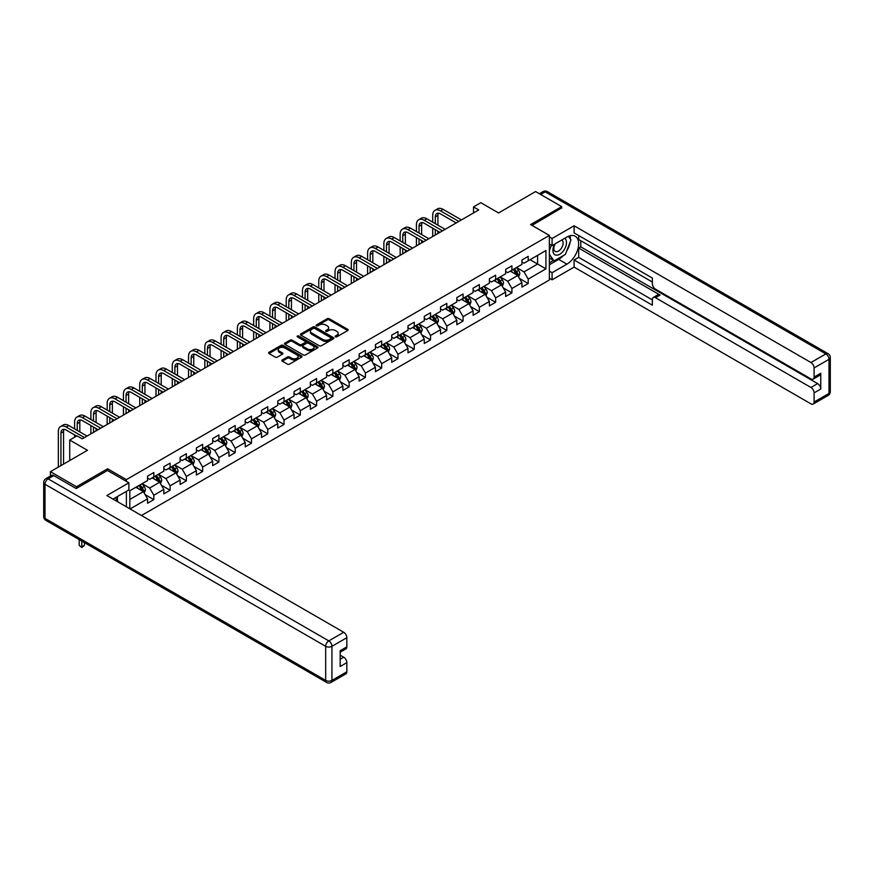 <?xml version="1.0" encoding="UTF-8"?>
<svg xmlns="http://www.w3.org/2000/svg" width="874" height="874" viewBox="0 0 874 874"><rect width="100%" height="100%" fill="white"/><g stroke="black" fill="none" stroke-linecap="round" stroke-linejoin="round"><path stroke-width="1.31" d="M335.398 336.818A1.016 0.59 0 0 0 336.84 336.818L347.721 330.536A1.453 0.841 0 0 0 348.147 329.946A1.453 0.841 0 0 0 347.721 329.356L329.279 318.715A1.453 0.841 0 0 0 327.237 318.715L316.355 324.997A1.016 0.59 0 0 0 317.786 325.816L319.196 325.008A4.632 2.677 0 0 1 325.751 325.008L327.291 325.893A4.632 2.677 0 0 1 328.646 327.783A4.632 2.677 0 0 1 327.291 329.684L325.882 330.492A1.016 0.59 0 0 0 327.313 331.322L328.722 330.503A4.632 2.677 0 0 1 335.277 330.503L336.807 331.399A4.632 2.677 0 0 1 338.172 333.289A4.632 2.677 0 0 1 336.807 335.179L335.398 335.987A1.016 0.59 0 0 0 335.398 336.818L335.398 335.987M282.269 359.979A1.453 0.841 0 0 0 281.854 360.58A1.453 0.841 0 0 0 282.269 361.17L287.448 364.152A1.453 0.841 0 0 0 289.491 364.152L301.585 357.171A1.453 0.841 0 0 0 302 356.581A1.453 0.841 0 0 0 301.585 355.991L283.143 345.35A1.453 0.841 0 0 0 281.1 345.35L269.006 352.32A1.453 0.841 0 0 0 268.591 352.921A1.453 0.841 0 0 0 269.006 353.511L275.255 357.116A1.453 0.841 0 0 0 277.309 357.116L282.477 354.134A1.453 0.841 0 0 0 282.903 353.533A1.453 0.841 0 0 0 282.477 352.943L279.385 351.162A3.878 2.24 0 0 1 278.249 349.578A3.878 2.24 0 0 1 280.641 347.513A3.878 2.24 0 0 1 284.858 347.994L296.996 354.997A3.878 2.24 0 0 1 298.132 356.581A3.878 2.24 0 0 1 295.74 358.646A3.878 2.24 0 0 1 291.523 358.165L289.491 356.996A1.453 0.841 0 0 0 287.448 356.996L282.269 359.979L282.269 361.17M561.687 208.252L561.687 206.625L535.598 191.559L498.562 212.95L480.82 202.702L473.522 206.919L478.733 209.935L82.243 438.846L77.032 435.831L69.723 440.048L69.723 460.532M107.6 470.529L107.6 468.792L76.508 486.742L50.419 471.676L87.466 450.296L69.723 440.048M107.6 468.792L126.38 479.629L549.375 235.423L549.375 279.997L141.457 515.507M561.687 206.625L530.594 224.574L549.375 235.423M319.294 345.765A1.453 0.841 0 0 0 321.348 345.765L333.431 338.784A1.453 0.841 0 0 0 333.857 338.194A1.453 0.841 0 0 0 333.431 337.604L315.001 326.963A1.453 0.841 0 0 0 312.947 326.963L300.864 333.934A1.453 0.841 0 0 0 300.438 334.524A1.453 0.841 0 0 0 300.864 335.124L319.294 345.765M297.739 337.036A1.016 0.59 0 0 1 298.766 337.178L298.766 335.977L317.502 346.792A1.453 0.841 0 0 1 317.928 347.393A1.453 0.841 0 0 1 317.502 347.983L305.419 354.953A1.453 0.841 0 0 1 303.376 354.953L284.935 344.312L284.935 343.132A1.453 0.841 0 0 0 284.509 343.722A1.453 0.841 0 0 0 284.935 344.312M284.935 343.132L290.113 340.15A1.453 0.841 0 0 1 292.156 340.15L299.629 344.465A1.453 0.841 0 0 0 301.683 344.465L305.113 342.477A1.453 0.841 0 0 0 305.539 341.887A1.453 0.841 0 0 0 305.113 341.297L297.335 336.807A1.016 0.59 0 0 1 298.766 335.977M50.419 476.024L50.419 471.676M76.508 486.742L76.508 488.369M126.38 506.8L126.38 491.374M126.38 481.377L126.38 479.629M145.106 494.597L153.824 499.633L153.824 495.23L163.842 489.451L163.842 493.843L170.102 490.238L170.102 485.835L180.12 480.055L180.12 484.447L186.381 480.831L186.381 476.439L196.388 470.66L196.388 475.052L202.659 471.436L202.659 467.044L212.666 461.253L212.666 465.656L218.926 462.04L218.926 457.648L228.944 451.858L228.944 456.261L235.204 452.645L235.204 448.242L245.223 442.463L245.223 446.865L251.483 443.249L251.483 438.846L261.501 433.067L261.501 437.459L267.761 433.854L267.761 429.451L277.779 423.672L277.779 428.063L284.039 424.447L284.039 420.055L294.057 414.265L294.057 418.668L300.317 415.052L300.317 410.66L310.336 404.87L310.336 409.272L316.596 405.656L316.596 401.253L326.614 395.474L326.614 399.877L332.874 396.261L332.874 391.858L342.881 386.079L342.881 390.47L349.141 386.865L349.141 382.462L359.159 376.683L359.159 381.075L365.419 377.459L365.419 373.067L375.438 367.288L375.438 371.679L381.698 368.063L381.698 363.671L391.716 357.881L391.716 362.284L397.976 358.668L397.976 354.276L407.994 348.486L407.994 352.888L414.254 349.272L414.254 344.869L424.272 339.09L424.272 343.493L430.532 339.877L430.532 335.474L440.551 329.695L440.551 334.087L446.811 330.481L446.811 326.078L456.829 320.299L456.829 324.691L463.089 321.075L463.089 316.683L473.096 310.904L473.096 315.296L479.367 311.679L479.367 307.287L489.374 301.497L489.374 305.9L495.634 302.284L495.634 297.892L505.653 292.102L505.653 296.505L511.913 292.888L511.913 288.486L521.931 282.706L521.931 287.109L528.191 283.493L528.191 279.09L545.933 268.853L545.933 250.543L537.586 255.361L537.586 264.035L545.933 268.853M153.824 499.633L147.564 503.249L147.564 498.846L130.084 508.941M129.822 508.788L129.822 490.773L147.564 480.536L147.564 476.133L153.824 472.517L153.824 476.92L163.842 471.141L163.842 466.738L170.102 463.122L170.102 467.524L180.12 461.734L180.12 457.342L186.381 453.726L186.381 458.129L196.388 452.339L196.388 447.947L202.659 444.331L202.659 448.723L212.666 442.943L212.666 438.551L218.926 434.935L218.926 439.327L228.944 433.548L228.944 429.145L235.204 425.54L235.204 429.932L245.223 424.152L245.223 419.749L251.483 416.133L251.483 420.536L261.501 414.757L261.501 410.354L267.761 406.738L267.761 411.141L277.779 405.35L277.779 400.958L284.039 397.342L284.039 401.745L294.057 395.955L294.057 391.563L300.317 387.947L300.317 392.339L310.336 386.559L310.336 382.167L316.596 378.551L316.596 382.943L326.614 377.164L326.614 372.761L332.874 369.156L332.874 373.548L342.881 367.768L342.881 363.366L349.141 359.749L349.141 364.152L359.159 358.373L359.159 353.97L365.419 350.354L365.419 354.757L375.438 348.966L375.438 344.575L381.698 340.958L381.698 345.361L391.716 339.571L391.716 335.179L397.976 331.563L397.976 335.955L407.994 330.175L407.994 325.773L414.254 322.167L414.254 326.559L424.272 320.78L424.272 316.377L430.532 312.761L430.532 317.164L440.551 311.384L440.551 306.982L446.811 303.365L446.811 307.768L456.829 301.978L456.829 297.586L463.089 293.97L463.089 298.373L473.096 292.582L473.096 288.191L479.367 284.574L479.367 288.966L489.374 283.187L489.374 278.795L495.634 275.179L495.634 279.571L505.653 273.791L505.653 269.389L511.913 265.783L511.913 270.175L521.931 264.396L521.931 259.993L528.191 256.377L528.191 260.78L545.933 250.543M152.152 477.881L159.669 482.219L149.651 488.009L142.134 483.672M147.564 478.122L149.651 479.334L153.824 476.92M149.651 488.009L153.824 495.23M159.669 482.219L163.842 489.451M168.431 468.486L175.947 472.823L165.929 478.602L158.412 474.265M163.842 468.726L165.929 469.928L170.102 467.524M165.929 478.602L170.102 485.835M175.947 472.823L180.12 480.055M184.709 459.09L192.214 463.428L182.207 469.207L174.691 464.87M180.12 459.331L182.207 460.532L186.381 458.129M182.207 469.207L186.381 476.439M192.214 463.428L196.388 470.66M200.987 449.695L208.493 454.032L198.485 459.811L190.969 455.474M196.388 449.935L198.485 451.137L202.659 448.723M198.485 459.811L202.659 467.044M208.493 454.032L212.666 461.253M217.265 440.299L224.771 444.637L214.753 450.416L207.247 446.079M212.666 440.54L214.753 441.741L218.926 439.327M214.753 450.416L218.926 457.648M224.771 444.637L228.944 451.858M233.533 430.893L241.049 435.23L231.031 441.02L223.525 436.683M228.944 431.133L231.031 432.346L235.204 429.932M231.031 441.02L235.204 448.242M241.049 435.23L245.223 442.463M249.811 421.497L257.327 425.835L247.309 431.625L239.793 427.277M245.223 421.738L247.309 422.94L251.483 420.536M247.309 431.625L251.483 438.846M257.327 425.835L261.501 433.067M266.089 412.102L273.606 416.439L263.587 422.218L256.071 417.881M261.501 412.342L263.587 413.544L267.761 411.141M263.587 422.218L267.761 429.451M273.606 416.439L277.779 423.672M282.368 402.706L289.884 407.044L279.866 412.823L272.349 408.486M277.779 402.947L279.866 404.149L284.039 401.745M279.866 412.823L284.039 420.055M289.884 407.044L294.057 414.265M298.646 393.311L306.162 397.648L296.144 403.427L288.628 399.09M294.057 393.551L296.144 394.753L300.317 392.339M296.144 403.427L300.317 410.66M306.162 397.648L310.336 404.87M314.924 383.904L322.44 388.242L312.422 394.032L304.906 389.695M310.336 384.156L312.422 385.358L316.596 382.943M312.422 394.032L316.596 401.253M322.44 388.242L326.614 395.474M331.202 374.509L338.708 378.846L328.7 384.636L321.184 380.299M326.614 374.749L328.7 375.962L332.874 373.548M328.7 384.636L332.874 391.858M338.708 378.846L342.881 386.079M347.481 365.113L354.986 369.451L344.968 375.23L337.462 370.893M342.881 365.354L344.968 366.556L349.141 364.152M344.968 375.23L349.141 382.462M354.986 369.451L359.159 376.683M363.759 355.718L371.264 360.055L361.246 365.835L353.741 361.497M359.159 355.958L361.246 357.16L365.419 354.757M361.246 365.835L365.419 373.067M371.264 360.055L375.438 367.288M380.026 346.322L387.543 350.66L377.524 356.439L370.019 352.102M375.438 346.563L377.524 347.765L381.698 345.361M377.524 356.439L381.698 363.671M387.543 350.66L391.716 357.881M396.304 336.927L403.821 341.264L393.803 347.044L386.286 342.706M391.716 337.167L393.803 338.369L397.976 335.955M393.803 347.044L397.976 354.276M403.821 341.264L407.994 348.486M412.583 327.521L420.099 331.858L410.081 337.648L402.564 333.311M407.994 327.761L410.081 328.974L414.254 326.559M410.081 337.648L414.254 344.869M420.099 331.858L424.272 339.09M428.861 318.125L436.377 322.462L426.359 328.253L418.843 323.915M424.272 318.365L426.359 319.578L430.532 317.164M426.359 328.253L430.532 335.474M436.377 322.462L440.551 329.695M445.139 308.73L452.656 313.067L442.637 318.846L435.121 314.509M440.551 308.97L442.637 310.172L446.811 307.768M442.637 318.846L446.811 326.078M452.656 313.067L456.829 320.299M461.417 299.334L468.923 303.671L458.916 309.451L451.399 305.113M456.829 299.574L458.916 300.776L463.089 298.373M458.916 309.451L463.089 316.683M468.923 303.671L473.096 310.904M477.696 289.939L485.201 294.276L475.183 300.055L467.677 295.718M473.096 290.179L475.183 291.381L479.367 288.966M475.183 300.055L479.367 307.287M485.201 294.276L489.374 301.497M493.974 280.543L501.479 284.88L491.461 290.66L483.956 286.322M489.374 280.783L491.461 281.985L495.634 279.571M491.461 290.66L495.634 297.892M501.479 284.88L505.653 292.102M510.241 271.137L517.758 275.474L507.739 281.264L500.234 276.927M505.653 271.377L507.739 272.59L511.913 270.175M507.739 281.264L511.913 288.486M517.758 275.474L521.931 282.706M530.07 259.698L537.586 264.035L524.018 271.869L516.501 267.531M521.931 261.982L524.018 263.194L528.191 260.78M524.018 271.869L528.191 279.09M473.522 206.919L473.522 212.95M129.822 499.447L143.391 491.614L135.874 487.277M143.391 491.614L147.564 498.846M519.484 278.456L528.191 283.493M503.206 287.852L511.913 292.888M486.927 297.258L495.634 302.284M470.649 306.654L479.367 311.679M454.371 316.049L463.089 321.075M438.093 325.445L446.811 330.481M421.814 334.84L430.532 339.877M405.547 344.247L414.254 349.272M389.269 353.642L397.976 358.668M372.99 363.038L381.698 368.063M356.712 372.433L365.419 377.459M340.434 381.829L349.141 386.865M324.156 391.224L332.874 396.261M307.877 400.631L316.596 405.656M291.599 410.026L300.317 415.052M275.321 419.422L284.039 424.447M259.054 428.817L267.761 433.854M242.775 438.213L251.483 443.249M226.497 447.608L235.204 452.645M210.219 457.015L218.926 462.04M193.941 466.41L202.659 471.436M177.662 475.806L186.381 480.831M161.384 485.201L170.102 490.238M335.813 336.96L336.807 336.381A4.632 2.677 0 0 0 338.172 334.491L338.172 333.289M328.646 327.783L328.646 328.995A4.632 2.677 0 0 1 327.291 330.885L326.286 331.464M347.699 330.547L329.279 319.917A1.453 0.841 0 0 0 327.237 319.917L316.759 325.969M333.431 337.604L333.431 338.784L315.001 328.165A1.453 0.841 0 0 0 312.947 328.165L300.885 335.135L300.864 333.934M330.875 338.609A1.016 0.59 0 0 0 330.875 337.779L314.684 328.438A1.016 0.59 0 0 0 313.253 328.438L311.767 329.29A4.632 2.677 0 0 0 310.412 331.191A4.632 2.677 0 0 0 311.767 333.081L322.834 339.462A4.632 2.677 0 0 0 329.389 339.462L330.875 338.609L330.875 339.811A1.016 0.59 0 0 0 331.17 339.396L331.17 338.194M310.412 331.191L310.412 332.393A4.632 2.677 0 0 0 311.767 334.283L311.767 333.081M330.875 339.811L329.389 340.674A4.632 2.677 0 0 1 322.834 340.674L311.767 334.283M284.957 344.323L290.113 341.352L290.113 340.15M305.539 341.887L305.539 343.1A1.453 0.841 0 0 1 305.113 343.69L301.683 345.667A1.453 0.841 0 0 1 299.629 345.667L292.156 341.352A1.453 0.841 0 0 0 290.113 341.352M298.766 337.178L317.491 347.994M307.397 348.945A3.878 2.24 0 0 0 311.614 349.425A3.878 2.24 0 0 0 314.006 347.36A3.878 2.24 0 0 0 312.87 345.776L308.598 343.307A1.453 0.841 0 0 0 306.545 343.307L303.114 345.285A1.453 0.841 0 0 0 302.688 345.886A1.453 0.841 0 0 0 303.114 346.475L307.397 348.945L307.397 350.146A3.878 2.24 0 0 0 311.614 350.627A3.878 2.24 0 0 0 314.006 348.562L314.006 347.36M302.688 345.886L302.688 347.087A1.453 0.841 0 0 0 303.114 347.677L303.114 346.475M307.397 350.146L303.114 347.677M298.132 356.581L298.132 357.783A3.878 2.24 0 0 1 295.74 359.859A3.878 2.24 0 0 1 291.523 359.367L289.491 358.198A1.453 0.841 0 0 0 287.448 358.198L282.291 361.181M278.249 349.578L278.249 350.78A3.878 2.24 0 0 0 279.385 352.364L279.385 351.162M282.477 352.943L282.477 354.134L279.385 352.364M301.585 355.991L301.585 357.171L283.143 346.552A1.453 0.841 0 0 0 281.1 346.552L269.028 353.522L269.006 352.32M518.588 276.905L519.822 273.781A3.911 2.261 -120 0 0 518.577 270.448L516.425 267.575M512.667 272.535L511.203 270.59M513.191 269.443L515.343 272.317A3.911 2.261 60 0 1 516.458 274.665L517.714 273.944A3.911 2.261 -120 0 0 516.589 271.596L514.436 268.722M513.464 269.279L515.846 272.47A1.988 1.147 60 0 1 516.217 273.081L517.714 273.944M432.706 222.149L432.706 215.408A11.067 6.391 60 0 1 434.99 210.339L437.601 208.831A11.067 6.391 60 0 1 443.14 209.378L461.417 219.931M434.99 210.339A11.067 6.391 60 0 1 440.529 210.885L458.806 221.439M456.195 222.946L440.529 213.901A7.374 4.261 -120 0 0 436.836 213.54A7.374 4.261 -120 0 0 435.307 216.916L435.307 223.657M438.377 213.19A7.374 4.261 -120 0 0 437.918 215.408L437.918 225.164M435.307 229.687L435.307 235.008M437.918 231.184L437.918 233.5M432.706 236.515L432.706 228.18M554.662 244.108A9.592 5.539 120 0 0 556.312 255.186A9.592 5.539 120 0 0 564.975 248.325A9.592 5.539 120 0 0 564.746 238.296M555.208 243.802A6.566 3.791 120 0 0 555.187 251.417A6.566 3.791 120 0 0 556.148 251.712A6.566 3.791 120 0 0 562.157 246.861A6.566 3.791 120 0 0 561.753 240.044A6.566 3.791 120 0 0 561.731 240.033M568.406 236.286L570.973 239.935L565.336 254.454L554.072 260.955L549.375 257.808M554.072 260.955L549.375 254.279M549.375 250.532L551.439 245.223M115.51 497.656L117.924 501.916M549.375 244.032L552.084 245.594L552.084 238.493L574.098 225.776L810.952 362.524L825.875 353.904L545.201 191.865L540.656 194.487M552.084 245.594L566.898 237.04A16.595 9.581 120 0 1 575.201 236.22A16.595 9.581 120 0 1 577.747 249.527A16.595 9.581 120 0 1 566.898 264.156L552.084 272.71L552.084 279.811L574.098 267.105L574.098 259.993L652.354 305.179L652.354 299.509A4.425 2.556 -120 0 1 653.271 297.488A4.425 2.556 -120 0 1 655.489 297.706L810.952 387.466L817.627 383.61A4.425 2.556 60 0 1 820.762 389.028L820.762 373.242A4.425 2.556 60 0 1 819.845 375.274L813.17 379.13A4.425 2.556 -120 0 0 814.087 377.098L814.087 367.943A4.425 2.556 -120 0 0 810.952 362.524M580.784 240.721L580.784 246.861L578.697 248.074L578.697 257.349L574.098 259.993M578.697 235.543L578.697 239.52L652.354 282.04M813.17 379.13A4.425 2.556 -120 0 1 810.952 378.912L655.489 289.152A4.425 2.556 -120 0 1 652.354 283.733L652.354 278.063L574.098 232.888L574.098 225.776M549.375 236.92L552.084 238.493M549.375 278.249L552.084 279.811M549.375 271.137L552.084 272.71M574.098 267.105L810.952 403.854A4.425 2.556 -120 0 0 813.17 404.072A4.425 2.556 -120 0 0 814.087 402.04L814.087 392.885A4.425 2.556 -120 0 0 810.952 387.466M561.687 207.892L532.004 225.383M578.697 248.074L660.078 295.051L655.489 297.706M580.784 246.861L817.627 383.61M578.697 257.349L652.354 299.88M653.271 297.488L657.86 294.833A4.425 2.556 60 0 1 660.078 295.051M549.375 264.756L558.661 259.392A16.595 9.581 120 0 0 563.26 255.656M566.56 251.308A16.595 9.581 120 0 0 570.132 242.098M570.394 239.126A16.595 9.581 120 0 0 569.99 235.74M549.375 262.823L553.34 260.539M549.375 259.217L550.205 258.726M53.762 475.598L48.125 478.843A4.425 2.556 -120 0 0 45.918 478.624L51.544 475.38A4.425 2.556 60 0 1 53.762 475.598L76.191 488.544L107.491 470.474L128.882 482.819L128.882 489.932L114.068 498.486A16.595 9.581 120 0 0 113.074 499.109M128.882 482.819L106.868 495.536L343.722 632.273A4.425 2.556 60 0 1 346.847 637.703L346.847 646.858A4.425 2.556 60 0 1 345.929 648.879L340.172 652.212M117.509 500.496L117.509 496.498M340.172 659.269L343.722 657.215A4.425 2.556 60 0 1 346.847 662.634L346.847 671.8A4.425 2.556 60 0 1 345.929 673.821L331.017 682.441A4.425 2.556 -120 0 0 331.934 680.409L346.847 671.8M346.847 646.858L340.172 650.715L340.172 666.491L346.847 662.634M343.722 657.215L340.172 655.172M502.31 286.301L503.544 283.176A3.911 2.261 -120 0 0 502.299 279.844L500.147 276.971M496.388 281.941L494.924 279.986M496.913 278.839L499.065 281.712A3.911 2.261 60 0 1 500.179 284.061L501.436 283.34A3.911 2.261 -120 0 0 500.321 280.991L498.158 278.118M497.186 278.686L499.578 281.876A1.988 1.147 60 0 1 499.939 282.477L501.436 283.34M486.031 295.696L487.266 292.572A3.911 2.261 -120 0 0 486.02 289.239L483.868 286.366M480.11 291.337L478.657 289.381M480.634 288.234L482.787 291.108A3.911 2.261 60 0 1 483.912 293.467L485.157 292.735A3.911 2.261 -120 0 0 484.043 290.387L481.891 287.513M480.908 288.081L483.3 291.271A1.988 1.147 60 0 1 483.661 291.872L485.157 292.735M416.428 231.555L416.428 224.804A11.067 6.391 60 0 1 418.712 219.735L421.323 218.227A11.067 6.391 60 0 1 426.862 218.784L445.139 229.338M418.712 219.735A11.067 6.391 60 0 1 424.251 220.281L442.528 230.834M439.917 232.342L424.251 223.296A7.374 4.261 -120 0 0 420.558 222.936A7.374 4.261 -120 0 0 419.028 226.311L419.028 233.052M422.098 222.597A7.374 4.261 -120 0 0 421.639 224.804L421.639 234.56M419.028 239.083L419.028 244.403M421.639 240.59L421.639 242.896M416.428 245.911L416.428 237.575M400.15 240.951L400.15 234.199A11.067 6.391 60 0 1 402.444 229.13L405.044 227.633A11.067 6.391 60 0 1 410.583 228.18L428.861 238.733M402.444 229.13A11.067 6.391 60 0 1 407.972 229.687L426.25 240.241M423.65 241.748L407.972 232.692A7.374 4.261 -120 0 0 404.28 232.331A7.374 4.261 -120 0 0 402.761 235.707L402.761 242.459M405.831 231.992A7.374 4.261 -120 0 0 405.361 234.199L405.361 243.955M402.761 248.478L402.761 253.799M405.361 249.986L405.361 252.302M400.15 255.306L400.15 246.971M469.753 305.102L470.999 301.967A3.911 2.261 -120 0 0 469.742 298.646L467.59 295.762M463.843 300.732L462.379 298.777M464.356 297.63L466.508 300.514A3.911 2.261 60 0 1 467.634 302.863L468.879 302.142A3.911 2.261 -120 0 0 467.765 299.782L465.613 296.909M464.629 297.477L467.022 300.667A1.988 1.147 60 0 1 467.382 301.268L468.879 302.142M453.475 314.498L454.72 311.373A3.911 2.261 -120 0 0 453.464 308.041L451.312 305.168M447.564 310.128L446.101 308.172M448.078 307.036L450.23 309.909A3.911 2.261 60 0 1 451.355 312.258L452.601 311.537A3.911 2.261 -120 0 0 451.487 309.188L449.334 306.304M448.351 306.872L450.744 310.062A1.988 1.147 60 0 1 451.104 310.663L452.601 311.537M437.197 323.893L438.442 320.769A3.911 2.261 -120 0 0 437.197 317.437L435.034 314.564M431.286 319.523L429.822 317.579M431.8 316.432L433.952 319.305A3.911 2.261 60 0 1 435.077 321.654L436.334 320.933A3.911 2.261 -120 0 0 435.208 318.584L433.056 315.711M432.073 316.268L434.465 319.458A1.988 1.147 60 0 1 434.826 320.07L436.334 320.933M383.872 250.346L383.872 243.595A11.067 6.391 60 0 1 386.166 238.536L388.766 237.029A11.067 6.391 60 0 1 394.305 237.575L412.583 248.129M386.166 238.536A11.067 6.391 60 0 1 391.694 239.083L409.972 249.636M407.371 251.144L391.694 242.098A7.374 4.261 -120 0 0 388.012 241.727A7.374 4.261 -120 0 0 386.483 245.102L386.483 251.854M389.553 241.388A7.374 4.261 -120 0 0 389.083 243.595L389.083 253.362M386.483 257.874L386.483 263.205M389.083 259.381L389.083 261.697M383.872 264.702L383.872 256.366M367.593 259.742L367.593 253.001A11.067 6.391 60 0 1 369.888 247.932L372.499 246.424A11.067 6.391 60 0 1 378.027 246.971L396.304 257.524M369.888 247.932A11.067 6.391 60 0 1 375.416 248.478L393.704 259.032M391.093 260.539L375.416 251.493A7.374 4.261 -120 0 0 371.734 251.122A7.374 4.261 -120 0 0 370.205 254.498L370.205 261.25M373.274 250.783A7.374 4.261 -120 0 0 372.816 253.001L372.816 262.757M370.205 267.269L370.205 272.601M372.816 268.777L372.816 271.093M367.593 274.108L367.593 265.762M351.315 269.137L351.315 262.397A11.067 6.391 60 0 1 353.609 257.327L356.221 255.82A11.067 6.391 60 0 1 361.749 256.366L380.026 266.92M353.609 257.327A11.067 6.391 60 0 1 359.138 257.874L377.426 268.427M374.815 269.935L359.138 260.889A7.374 4.261 -120 0 0 355.456 260.518A7.374 4.261 -120 0 0 353.926 263.904L353.926 270.645M356.996 260.179A7.374 4.261 -120 0 0 356.537 262.397L356.537 272.153M353.926 276.676L353.926 281.996M356.537 278.172L356.537 280.488M351.315 283.504L351.315 275.168M420.918 333.289L422.164 330.164A3.911 2.261 -120 0 0 420.918 326.832L418.766 323.959M415.008 328.919L413.544 326.974M415.521 325.827L417.685 328.7A3.911 2.261 60 0 1 418.799 331.049L420.055 330.328A3.911 2.261 -120 0 0 418.93 327.979L416.778 325.106M415.795 325.674L418.187 328.853A1.988 1.147 60 0 1 418.548 329.465L420.055 330.328M335.037 278.533L335.037 271.792A11.067 6.391 60 0 1 337.331 266.723L339.942 265.215A11.067 6.391 60 0 1 345.47 265.762L363.759 276.326M337.331 266.723A11.067 6.391 60 0 1 342.87 267.269L361.148 277.823M358.537 279.33L342.87 270.285A7.374 4.261 -120 0 0 339.178 269.924A7.374 4.261 -120 0 0 337.648 273.3L337.648 280.041M340.718 269.574A7.374 4.261 -120 0 0 340.259 271.792L340.259 281.548M337.648 286.071L337.648 291.392M340.259 287.579L340.259 289.884M335.037 292.899L335.037 284.563M404.64 342.684L405.886 339.56A3.911 2.261 -120 0 0 404.64 336.228L402.488 333.355M398.73 338.325L397.266 336.37M399.254 335.223L401.406 338.096A3.911 2.261 60 0 1 402.521 340.456L403.777 339.724A3.911 2.261 -120 0 0 402.652 337.375L400.5 334.502M399.527 335.07L401.909 338.26A1.988 1.147 60 0 1 402.269 338.861L403.777 339.724M318.759 287.939L318.759 281.188A11.067 6.391 60 0 1 321.053 276.118L323.664 274.611A11.067 6.391 60 0 1 329.192 275.168L347.481 285.722M321.053 276.118A11.067 6.391 60 0 1 326.592 276.676L344.869 287.229M342.258 288.726L326.592 279.68A7.374 4.261 -120 0 0 322.899 279.319A7.374 4.261 -120 0 0 321.37 282.695L321.37 289.436M324.44 278.981A7.374 4.261 -120 0 0 323.981 281.188L323.981 290.944M321.37 295.467L321.37 300.787M323.981 296.974L323.981 299.279M318.759 302.295L318.759 293.959M388.373 352.08L389.607 348.955A3.911 2.261 -120 0 0 388.362 345.623L386.21 342.75M382.451 347.721L380.988 345.765M382.976 344.618L385.128 347.491A3.911 2.261 60 0 1 386.242 349.851L387.499 349.13A3.911 2.261 -120 0 0 386.374 346.77L384.221 343.897M383.249 344.465L385.631 347.655A1.988 1.147 60 0 1 385.991 348.256L387.499 349.13M302.48 297.335L302.48 290.583A11.067 6.391 60 0 1 304.775 285.525L307.386 284.017A11.067 6.391 60 0 1 312.925 284.563L331.202 295.117M304.775 285.525A11.067 6.391 60 0 1 310.314 286.071L328.591 296.625M325.98 298.132L310.314 289.076A7.374 4.261 -120 0 0 306.621 288.715A7.374 4.261 -120 0 0 305.092 292.091L305.092 298.842M308.161 288.376A7.374 4.261 -120 0 0 307.703 290.583L307.703 300.339M305.092 304.862L305.092 310.183M307.703 306.37L307.703 308.686M302.48 311.69L302.48 303.354M372.095 361.486L373.329 358.351A3.911 2.261 -120 0 0 372.084 355.03L369.931 352.156M366.173 357.116L364.709 355.161M366.698 354.014L368.85 356.898A3.911 2.261 60 0 1 369.964 359.247L371.221 358.526A3.911 2.261 -120 0 0 370.106 356.166L367.943 353.293M366.971 353.861L369.352 357.051A1.988 1.147 60 0 1 369.724 357.652L371.221 358.526M286.213 306.73L286.213 299.979A11.067 6.391 60 0 1 288.496 294.92L291.108 293.413A11.067 6.391 60 0 1 296.647 293.959L314.924 304.513M288.496 294.92A11.067 6.391 60 0 1 294.035 295.467L312.313 306.02M309.702 307.528L294.035 298.482A7.374 4.261 -120 0 0 290.343 298.11A7.374 4.261 -120 0 0 288.813 301.486L288.813 308.238M291.883 297.772A7.374 4.261 -120 0 0 291.424 299.979L291.424 309.746M288.813 314.258L288.813 319.589M291.424 315.765L291.424 318.081M286.213 321.086L286.213 312.75M355.816 370.882L357.051 367.757A3.911 2.261 -120 0 0 355.805 364.425L353.653 361.552M349.895 366.512L348.431 364.556M350.419 363.42L352.572 366.293A3.911 2.261 60 0 1 353.697 368.642L354.942 367.921A3.911 2.261 -120 0 0 353.828 365.572L351.676 362.688M350.692 363.256L353.085 366.446A1.988 1.147 60 0 1 353.446 367.058L354.942 367.921M269.935 316.126L269.935 309.385A11.067 6.391 60 0 1 272.218 304.316L274.829 302.808A11.067 6.391 60 0 1 280.368 303.354L298.646 313.908M272.218 304.316A11.067 6.391 60 0 1 277.757 304.862L296.035 315.416M293.424 316.923L277.757 307.877A7.374 4.261 -120 0 0 274.065 307.506A7.374 4.261 -120 0 0 272.535 310.882L272.535 317.633M275.616 307.167A7.374 4.261 -120 0 0 275.146 309.385L275.146 319.141M272.535 323.653L272.535 328.985M275.146 325.161L275.146 327.477M269.935 330.492L269.935 322.156M339.538 380.277L340.773 377.153A3.911 2.261 -120 0 0 339.527 373.821L337.375 370.947M333.628 375.907L332.164 373.963M334.141 372.816L336.293 375.689A3.911 2.261 60 0 1 337.419 378.038L338.664 377.317A3.911 2.261 -120 0 0 337.55 374.968L335.398 372.095M334.414 372.652L336.807 375.842A1.988 1.147 60 0 1 337.167 376.454L338.664 377.317M253.657 325.521L253.657 318.781A11.067 6.391 60 0 1 255.951 313.711L258.551 312.204A11.067 6.391 60 0 1 264.09 312.75L282.368 323.304M255.951 313.711A11.067 6.391 60 0 1 261.479 314.258L279.756 324.811M277.156 326.319L261.479 317.273A7.374 4.261 -120 0 0 257.786 316.901A7.374 4.261 -120 0 0 256.268 320.288L256.268 327.029M259.338 316.563A7.374 4.261 -120 0 0 258.868 318.781L258.868 328.537M256.268 333.06L256.268 338.38M258.868 334.556L258.868 336.872M253.657 339.888L253.657 331.552M323.26 389.673L324.505 386.548A3.911 2.261 -120 0 0 323.249 383.216L321.097 380.343M317.349 385.303L315.885 383.358M317.863 382.211L320.015 385.084A3.911 2.261 60 0 1 321.14 387.433L322.386 386.712A3.911 2.261 -120 0 0 321.271 384.363L319.119 381.49M318.136 382.058L320.529 385.237A1.988 1.147 60 0 1 320.889 385.849L322.386 386.712M237.378 334.917L237.378 328.176A11.067 6.391 60 0 1 239.673 323.107L242.273 321.599A11.067 6.391 60 0 1 247.812 322.156L266.089 332.71M239.673 323.107A11.067 6.391 60 0 1 245.201 323.653L263.478 334.207M260.878 335.714L245.201 326.668A7.374 4.261 -120 0 0 241.519 326.308A7.374 4.261 -120 0 0 239.989 329.684L239.989 336.424M243.059 325.958A7.374 4.261 -120 0 0 242.59 328.176L242.59 337.932M239.989 342.455L239.989 347.776M242.59 343.963L242.59 346.268M237.378 349.283L237.378 340.947M306.982 399.068L308.227 395.944A3.911 2.261 -120 0 0 306.971 392.612L304.818 389.738M301.071 394.709L299.607 392.754M301.585 391.607L303.737 394.48A3.911 2.261 60 0 1 304.862 396.84L306.108 396.108A3.911 2.261 -120 0 0 304.993 393.759L302.841 390.886M301.858 391.454L304.25 394.644A1.988 1.147 60 0 1 304.611 395.245L306.108 396.108M221.1 344.323L221.1 337.572A11.067 6.391 60 0 1 223.394 332.502L226.005 331.006A11.067 6.391 60 0 1 231.534 331.552L249.811 342.105M223.394 332.502A11.067 6.391 60 0 1 228.922 333.06L247.211 343.613M244.6 345.11L228.922 336.064A7.374 4.261 -120 0 0 225.241 335.703A7.374 4.261 -120 0 0 223.711 339.079L223.711 345.831M226.781 335.365A7.374 4.261 -120 0 0 226.322 337.572L226.322 347.328M223.711 351.851L223.711 357.171M226.322 353.358L226.322 355.663M221.1 358.679L221.1 350.343M290.703 408.464L291.949 405.339A3.911 2.261 -120 0 0 290.703 402.018L288.54 399.134M284.793 404.105L283.329 402.149M285.306 401.002L287.47 403.875A3.911 2.261 60 0 1 288.584 406.235L289.84 405.514A3.911 2.261 -120 0 0 288.715 403.154L286.563 400.281M285.579 400.849L287.972 404.039A1.988 1.147 60 0 1 288.333 404.64L289.84 405.514M204.822 353.719L204.822 346.967A11.067 6.391 60 0 1 207.116 341.909L209.727 340.401A11.067 6.391 60 0 1 215.255 340.947L233.533 351.501M207.116 341.909A11.067 6.391 60 0 1 212.644 342.455L230.933 353.009M228.322 354.516L212.644 345.459A7.374 4.261 -120 0 0 208.962 345.099A7.374 4.261 -120 0 0 207.433 348.475L207.433 355.226M210.503 344.76A7.374 4.261 -120 0 0 210.044 346.967L210.044 356.734M207.433 361.246L207.433 366.577M210.044 362.754L210.044 365.07M204.822 368.074L204.822 359.738M274.425 417.87L275.671 414.735A3.911 2.261 -120 0 0 274.425 411.414L272.273 408.54M268.515 413.5L267.051 411.545M269.039 410.398L271.191 413.282A3.911 2.261 60 0 1 272.306 415.631L273.562 414.91A3.911 2.261 -120 0 0 272.437 412.55L270.285 409.677M269.301 410.245L271.694 413.435A1.988 1.147 60 0 1 272.054 414.036L273.562 414.91M188.544 363.114L188.544 356.363A11.067 6.391 60 0 1 190.838 351.304L193.449 349.797A11.067 6.391 60 0 1 198.977 350.343L217.265 360.896M190.838 351.304A11.067 6.391 60 0 1 196.377 351.851L214.654 362.404M212.043 363.912L196.377 354.866A7.374 4.261 -120 0 0 192.684 354.494A7.374 4.261 -120 0 0 191.155 357.87L191.155 364.622M194.225 354.156A7.374 4.261 -120 0 0 193.766 356.363L193.766 366.13M191.155 370.642L191.155 375.973M193.766 372.149L193.766 374.465M188.544 377.481L188.544 369.134M258.147 427.266L259.392 424.141A3.911 2.261 -120 0 0 258.147 420.809L255.995 417.936M252.236 422.896L250.772 420.94M252.761 419.804L254.913 422.677A3.911 2.261 60 0 1 256.027 425.026L257.284 424.305A3.911 2.261 -120 0 0 256.158 421.956L254.006 419.083M253.034 419.64L255.416 422.83A1.988 1.147 60 0 1 255.776 423.442L257.284 424.305M172.265 372.51L172.265 365.769A11.067 6.391 60 0 1 174.56 360.7L177.171 359.192A11.067 6.391 60 0 1 182.699 359.738L200.987 370.292M174.56 360.7A11.067 6.391 60 0 1 180.099 361.246L198.376 371.8M195.765 373.307L180.099 364.261A7.374 4.261 -120 0 0 176.406 363.89A7.374 4.261 -120 0 0 174.876 367.266L174.876 374.017M177.946 363.551A7.374 4.261 -120 0 0 177.488 365.769L177.488 375.525M174.876 380.037L174.876 385.368M177.488 381.545L177.488 383.861M172.265 386.876L172.265 378.54M241.88 436.661L243.114 433.537A3.911 2.261 -120 0 0 241.869 430.205L239.716 427.331M235.958 432.291L234.494 430.347M236.483 429.2L238.635 432.073A3.911 2.261 60 0 1 239.749 434.422L241.006 433.701A3.911 2.261 -120 0 0 239.88 431.352L237.728 428.478M236.756 429.036L239.137 432.226A1.988 1.147 60 0 1 239.509 432.838L241.006 433.701M155.998 381.905L155.998 375.164A11.067 6.391 60 0 1 158.281 370.095L160.892 368.588A11.067 6.391 60 0 1 166.431 369.134L184.709 379.687M158.281 370.095A11.067 6.391 60 0 1 163.82 370.642L182.098 381.195M179.487 382.703L163.82 373.657A7.374 4.261 -120 0 0 160.128 373.296A7.374 4.261 -120 0 0 158.598 376.672L158.598 383.413M161.668 372.947A7.374 4.261 -120 0 0 161.209 375.164L161.209 384.921M158.598 389.443L158.598 394.764M161.209 390.94L161.209 393.256M155.998 396.272L155.998 387.936M225.601 446.057L226.836 442.932A3.911 2.261 -120 0 0 225.59 439.6L223.438 436.727M219.68 441.698L218.216 439.742M220.204 438.595L222.357 441.468A3.911 2.261 60 0 1 223.471 443.817L224.727 443.096A3.911 2.261 -120 0 0 223.613 440.747L221.45 437.874M220.477 438.442L222.87 441.632A1.988 1.147 60 0 1 223.231 442.233L224.727 443.096M139.72 391.312L139.72 384.56A11.067 6.391 60 0 1 142.003 379.491L144.614 377.983A11.067 6.391 60 0 1 150.153 378.54L168.431 389.094M142.003 379.491A11.067 6.391 60 0 1 147.542 380.037L165.82 390.591M163.209 392.098L147.542 383.052A7.374 4.261 -120 0 0 143.849 382.692A7.374 4.261 -120 0 0 142.32 386.068L142.32 392.808M145.39 382.353A7.374 4.261 -120 0 0 144.931 384.56L144.931 394.316M142.32 398.839L142.32 404.159M144.931 400.347L144.931 402.652M139.72 405.667L139.72 397.331M209.323 455.452L210.558 452.328A3.911 2.261 -120 0 0 209.312 448.996L207.16 446.122M203.402 451.093L201.949 449.138M203.926 447.991L206.078 450.864A3.911 2.261 60 0 1 207.204 453.224L208.449 452.492A3.911 2.261 -120 0 0 207.335 450.143L205.182 447.269M204.199 447.838L206.592 451.028A1.988 1.147 60 0 1 206.952 451.629L208.449 452.492M123.442 400.707L123.442 393.956A11.067 6.391 60 0 1 125.736 388.886L128.336 387.39A11.067 6.391 60 0 1 133.875 387.936L152.152 398.489M125.736 388.886A11.067 6.391 60 0 1 131.264 389.443L149.541 399.997M146.941 401.505L131.264 392.448A7.374 4.261 -120 0 0 127.571 392.087A7.374 4.261 -120 0 0 126.053 395.463L126.053 402.215M129.123 391.749A7.374 4.261 -120 0 0 128.653 393.956L128.653 403.712M126.053 408.234L126.053 413.555M128.653 409.742L128.653 412.058M123.442 415.063L123.442 406.727M193.045 464.859L194.29 461.723A3.911 2.261 -120 0 0 193.034 458.402L190.882 455.518M187.134 460.489L185.67 458.533M187.648 457.386L189.8 460.27A3.911 2.261 60 0 1 190.925 462.619L192.171 461.898A3.911 2.261 -120 0 0 191.056 459.538L188.904 456.665M187.921 457.233L190.314 460.423A1.988 1.147 60 0 1 190.674 461.024L192.171 461.898M107.163 410.103L107.163 403.351A11.067 6.391 60 0 1 109.458 398.293L112.058 396.785A11.067 6.391 60 0 1 117.597 397.331L135.874 407.885M109.458 398.293A11.067 6.391 60 0 1 114.986 398.839L133.263 409.393M130.663 410.9L114.986 401.843A7.374 4.261 -120 0 0 111.304 401.483A7.374 4.261 -120 0 0 109.774 404.859L109.774 411.61M112.844 401.144A7.374 4.261 -120 0 0 112.375 403.351L112.375 413.118M109.774 417.63L109.774 422.961M112.375 419.138L112.375 421.454M107.163 424.458L107.163 416.122M176.767 474.254L178.012 471.13A3.911 2.261 -120 0 0 176.756 467.798L174.603 464.924M170.856 469.884L169.392 467.929M171.37 466.792L173.522 469.666A3.911 2.261 60 0 1 174.647 472.015L175.893 471.294A3.911 2.261 -120 0 0 174.778 468.945L172.626 466.061M171.643 466.629L174.035 469.819A1.988 1.147 60 0 1 174.396 470.42L175.893 471.294M90.885 419.498L90.885 412.757A11.067 6.391 60 0 1 93.179 407.688L95.79 406.181A11.067 6.391 60 0 1 101.318 406.727L119.596 417.28M93.179 407.688A11.067 6.391 60 0 1 98.707 408.234L116.996 418.788M114.385 420.296L98.707 411.25A7.374 4.261 -120 0 0 95.026 410.878A7.374 4.261 -120 0 0 93.496 414.254L93.496 421.006M96.566 410.54A7.374 4.261 -120 0 0 96.107 412.757L96.107 422.513M93.496 427.025L93.496 432.357M96.107 428.533L96.107 430.849M90.885 433.865L90.885 425.518M160.488 483.65L161.734 480.525A3.911 2.261 -120 0 0 160.488 477.193L158.325 474.32M154.578 479.28L153.114 477.324M155.091 476.188L157.244 479.061A3.911 2.261 60 0 1 158.369 481.41L159.625 480.689A3.911 2.261 -120 0 0 158.5 478.34L156.348 475.467M155.364 476.024L157.757 479.214A1.988 1.147 60 0 1 158.118 479.826L159.625 480.689M74.607 428.894L74.607 422.153A11.067 6.391 60 0 1 76.901 417.084L79.512 415.576A11.067 6.391 60 0 1 85.04 416.122L103.318 426.676M76.901 417.084A11.067 6.391 60 0 1 82.429 417.63L100.718 428.184M98.106 429.691L82.429 420.645A7.374 4.261 -120 0 0 78.747 420.274A7.374 4.261 -120 0 0 77.218 423.661L77.218 430.401M80.288 419.935A7.374 4.261 -120 0 0 79.829 422.153L79.829 431.909M74.607 437.229L74.607 434.924M144.21 493.045L145.455 489.921A3.911 2.261 -120 0 0 144.21 486.589L142.058 483.715M138.3 488.675L136.836 486.731M138.813 485.583L140.976 488.457A3.911 2.261 60 0 1 142.091 490.806L143.347 490.085A3.911 2.261 -120 0 0 142.222 487.736L140.069 484.862M139.086 485.42L141.479 488.61A1.988 1.147 60 0 1 141.839 489.222L143.347 490.085M81.806 541.115L81.806 546.851L84.417 545.343L84.417 542.623M84.417 545.343L81.806 547.506L79.195 545.343L79.195 539.608M79.195 545.343L81.806 547.506M58.329 467.109L58.329 431.548A11.067 6.391 60 0 1 60.623 426.479L63.234 424.972A11.067 6.391 60 0 1 68.762 425.518L87.05 436.082M60.623 426.479A11.067 6.391 60 0 1 66.162 427.025L84.439 437.579M76.606 436.082L66.162 430.041A7.374 4.261 -120 0 0 62.469 429.68A7.374 4.261 -120 0 0 60.94 433.056L60.94 465.602M64.01 429.331A7.374 4.261 -120 0 0 63.551 431.548L63.551 464.105M336.807 336.381L336.807 335.179M325.882 331.322L325.882 330.492M327.291 330.885L327.291 329.684M316.355 325.816L316.355 324.997M327.237 319.917L327.237 318.715M329.279 319.917L329.279 318.715M347.721 330.536L347.721 329.356M312.947 328.165L312.947 326.963M315.001 328.165L315.001 326.963M322.834 340.674L322.834 339.462M329.389 340.674L329.389 339.462M292.156 341.352L292.156 340.15M299.629 345.667L299.629 344.465M301.683 345.667L301.683 344.465M305.113 343.69L305.113 342.477M317.502 347.983L317.502 346.792M287.448 358.198L287.448 356.996M289.491 358.198L289.491 356.996M291.523 359.367L291.523 358.165M281.1 346.552L281.1 345.35M283.143 346.552L283.143 345.35M517.375 275.255L519.801 273.857M516.589 271.596L518.577 270.448M513.814 273.201L515.343 272.317M443.14 209.378L440.529 210.885M437.918 215.408L435.307 216.916M814.087 377.098L820.762 373.242M820.762 389.028L814.087 392.885M814.087 402.04L829 393.431L829 359.334L814.087 367.943M558.661 259.392L566.898 264.156M829 393.431A4.425 2.556 60 0 1 828.082 395.452A4.425 4.425 0 0 0 830.3 391.618A4.425 2.556 180 0 1 829 393.431M829 359.334A4.425 2.556 0 0 0 830.3 357.521A4.425 4.425 0 0 0 828.082 353.686A4.425 2.556 -60 0 0 825.875 353.904A4.425 2.556 60 0 1 829 359.334M539.367 193.733L542.983 191.646A4.425 2.556 60 0 1 545.201 191.865A4.425 2.556 -60 0 1 547.408 191.646L828.082 353.686M45.918 478.624A4.425 4.425 0 0 0 43.7 482.459A4.425 2.556 180 0 0 45 484.272A4.425 2.556 -60 0 1 48.125 478.843L328.799 640.893A4.425 2.556 -60 0 0 325.674 646.312L45 484.272L45 518.369L325.674 680.409L325.674 646.312A4.425 2.556 -0 0 0 331.934 646.312L331.934 680.409A4.425 2.556 180 0 1 325.674 680.409A4.425 2.556 -60 0 0 326.592 682.441A4.425 4.425 0 0 0 331.017 682.441M346.847 637.703L331.934 646.312A4.425 2.556 -120 0 0 328.799 640.893L343.722 632.273M45.918 520.391A4.425 2.556 -60 0 1 45 518.369A4.425 2.556 -0 0 1 43.7 516.556A4.425 4.425 0 0 0 45.918 520.391L326.592 682.441M501.097 284.651L503.522 283.252M500.321 280.991L502.299 279.844M497.535 282.597L499.065 281.712M484.819 294.046L487.244 292.648M484.043 290.387L486.02 289.239M481.257 291.992L482.787 291.108M426.862 218.784L424.251 220.281M421.639 224.804L419.028 226.311M410.583 228.18L407.972 229.687M405.361 234.199L402.761 235.707M468.54 303.442L470.966 302.043M467.765 299.782L469.742 298.646M464.979 301.388L466.508 300.514M452.262 312.848L454.688 311.439M451.487 309.188L453.464 308.041M448.701 310.794L450.23 309.909M435.984 322.244L438.409 320.845M435.208 318.584L437.197 317.437M432.422 320.19L433.952 319.305M394.305 237.575L391.694 239.083M389.083 243.595L386.483 245.102M378.027 246.971L375.416 248.478M372.816 253.001L370.205 254.498M361.749 256.366L359.138 257.874M356.537 262.397L353.926 263.904M419.706 331.639L422.142 330.241M418.93 327.979L420.918 326.832M416.155 329.585L417.685 328.7M345.47 265.762L342.87 267.269M340.259 271.792L337.648 273.3M403.438 341.035L405.864 339.636M402.652 337.375L404.64 336.228M399.877 338.981L401.406 338.096M329.192 275.168L326.592 276.676M323.981 281.188L321.37 282.695M387.16 350.43L389.586 349.032M386.374 346.77L388.362 345.623M383.599 348.376L385.128 347.491M312.925 284.563L310.314 286.071M307.703 290.583L305.092 292.091M370.882 359.837L373.307 358.427M370.106 356.166L372.084 355.03M367.32 357.772L368.85 356.898M296.647 293.959L294.035 295.467M291.424 299.979L288.813 301.486M354.604 369.232L357.029 367.834M353.828 365.572L355.805 364.425M351.042 367.178L352.572 366.293M280.368 303.354L277.757 304.862M275.146 309.385L272.535 310.882M338.325 378.628L340.751 377.229M337.55 374.968L339.527 373.821M334.764 376.574L336.293 375.689M264.09 312.75L261.479 314.258M258.868 318.781L256.268 320.288M322.047 388.023L324.473 386.625M321.271 384.363L323.249 383.216M318.486 385.969L320.015 385.084M247.812 322.156L245.201 323.653M242.59 328.176L239.989 329.684M305.769 397.419L308.194 396.02M304.993 393.759L306.971 392.612M302.207 395.365L303.737 394.48M231.534 331.552L228.922 333.06M226.322 337.572L223.711 339.079M289.491 406.814L291.916 405.416M288.715 403.154L290.703 402.018M285.94 404.76L287.47 403.875M215.255 340.947L212.644 342.455M210.044 346.967L207.433 348.475M273.223 416.221L275.649 414.811M272.437 412.55L274.425 411.414M269.662 414.156L271.191 413.282M198.977 350.343L196.377 351.851M193.766 356.363L191.155 357.87M256.945 425.616L259.37 424.218M256.158 421.956L258.147 420.809M253.384 423.562L254.913 422.677M182.699 359.738L180.099 361.246M177.488 365.769L174.876 367.266M240.667 435.012L243.092 433.613M239.88 431.352L241.869 430.205M237.105 432.958L238.635 432.073M166.431 369.134L163.82 370.642M161.209 375.164L158.598 376.672M224.389 444.407L226.814 443.009M223.613 440.747L225.59 439.6M220.827 442.353L222.357 441.468M150.153 378.54L147.542 380.037M144.931 384.56L142.32 386.068M208.11 453.803L210.536 452.404M207.335 450.143L209.312 448.996M204.549 451.749L206.078 450.864M133.875 387.936L131.264 389.443M128.653 393.956L126.053 395.463M191.832 463.198L194.257 461.8M191.056 459.538L193.034 458.402M188.271 461.144L189.8 460.27M117.597 397.331L114.986 398.839M112.375 403.351L109.774 404.859M175.554 472.605L177.979 471.195M174.778 468.945L176.756 467.798M171.992 470.54L173.522 469.666M101.318 406.727L98.707 408.234M96.107 412.757L93.496 414.254M159.276 482L161.701 480.602M158.5 478.34L160.488 477.193M155.714 479.946L157.244 479.061M85.04 416.122L82.429 417.63M79.829 422.153L77.218 423.661M142.997 491.396L145.434 489.997M142.222 487.736L144.21 486.589M139.447 489.342L140.976 488.457M68.762 425.518L66.162 427.025M63.551 431.548L60.94 433.056M813.17 404.072L828.082 395.452M830.3 391.618L830.3 357.521M547.408 191.646A4.425 4.425 0 0 0 542.983 191.646M43.7 482.459L43.7 516.556"/></g></svg>
